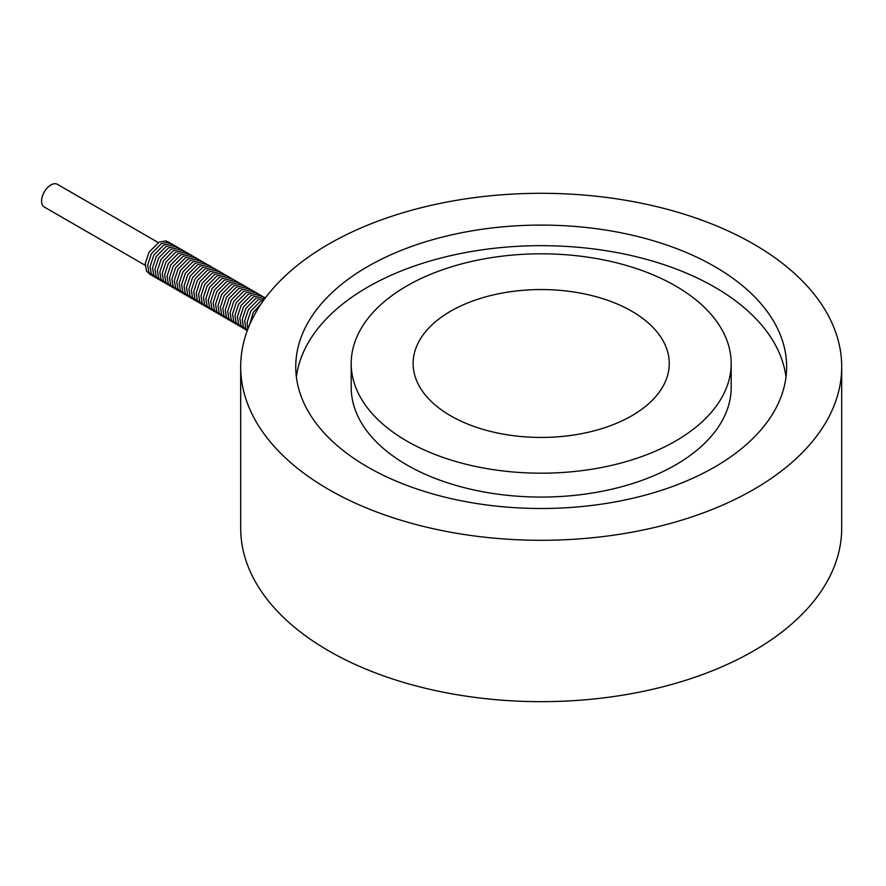 <?xml version="1.0" encoding="UTF-8"?>
<svg xmlns="http://www.w3.org/2000/svg" width="886" height="886" viewBox="0 0 886 886"><rect width="100%" height="100%" fill="white"/><g stroke="black" fill="none" stroke-linecap="round" stroke-linejoin="round"><path stroke-width="1.33" d="M450.631 415.789A128.071 73.937 180 0 1 413.12 363.504A128.071 73.937 180 0 1 541.191 289.556A128.071 73.937 180 0 1 669.262 363.504A128.071 73.937 180 0 1 590.198 431.814A128.071 73.937 180 0 1 450.631 415.789M675.531 285.934A189.992 109.687 180 0 1 731.183 363.504A189.992 109.687 180 0 1 541.191 473.19A189.992 109.687 180 0 1 351.199 363.504A189.992 109.687 180 0 1 468.484 262.167A189.992 109.687 180 0 1 675.531 285.934M731.183 363.504L731.183 387.381A189.992 109.687 180 0 1 541.191 497.068A189.992 109.687 180 0 1 351.199 387.381L351.199 363.504M714.747 266.586A245.444 141.705 180 0 1 786.635 366.793A245.444 141.705 180 0 1 541.191 508.498A245.444 141.705 180 0 1 295.747 366.793A245.444 141.705 180 0 1 447.264 235.875A245.444 141.705 180 0 1 714.747 266.586M296.389 377.082A245.444 141.705 180 0 1 455.559 254.57A245.444 141.705 180 0 1 714.747 287.175A245.444 141.705 180 0 1 785.993 377.082M753.687 244.115A300.509 173.501 180 0 1 841.7 366.793A300.509 173.501 180 0 1 541.191 540.294A300.509 173.501 180 0 1 240.682 366.793A300.509 173.501 180 0 1 426.188 206.504A300.509 173.501 180 0 1 753.687 244.115M841.7 366.793L841.7 528.178A300.509 173.501 180 0 1 541.191 701.668A300.509 173.501 180 0 1 240.682 528.178L240.682 366.793M158.295 242.576L57.413 184.332A13.113 7.564 120 0 0 44.3 191.897A13.113 7.564 120 0 0 44.3 207.036L145.193 265.279M249.442 325.217L253.241 312.481L261.425 303.455M247.903 328.994L247.072 322.426L250.816 311.086L260.705 301.052L263.973 299.822M247.316 330.533L245.876 328.473L244.647 321.031L248.39 309.69L258.28 299.656L265.124 298.25M247.227 330.788L243.451 327.078L242.221 319.625L245.965 308.284L255.855 298.25L262.765 296.865L265.457 297.807M245.433 329.636L241.025 325.683L239.807 318.229L243.539 306.888L253.429 296.854L260.34 295.459L264.15 297.209M243.008 328.241L238.6 324.276L237.382 316.823L241.114 305.482L251.004 295.448L257.926 294.063L261.724 295.802M240.582 326.834L236.174 322.881L234.956 315.427L238.688 304.086L248.578 294.052L255.5 292.657L259.299 294.407M238.157 325.439L233.749 321.485L232.531 314.032L236.263 302.691L246.153 292.657L253.075 291.261L256.885 293M235.731 324.043L231.324 320.079L230.105 312.625L233.838 301.284L243.728 291.25L250.649 289.866L254.459 291.605M233.306 322.637L228.898 318.683L227.68 311.23L231.412 299.889L241.302 289.855L248.224 288.459L252.034 290.209M230.881 321.241L226.473 317.277L225.254 309.823L228.998 298.482L238.877 288.459L245.799 287.064L249.608 288.803M228.455 319.835L224.047 315.881L222.829 308.428L226.572 297.087L236.462 287.053L243.373 285.657L247.183 287.407M226.03 318.439L221.633 314.486L220.404 307.032L224.147 295.691L234.037 285.657L240.948 284.262L244.757 286.012M223.604 317.044L219.207 313.079L217.978 305.626L221.721 294.285L231.611 284.251L238.522 282.867L242.332 284.605M221.179 315.637L216.782 311.684L215.553 304.23L219.296 292.889L229.186 282.856L236.097 281.46L239.907 283.21M218.764 314.242L214.357 310.277L213.138 302.835L216.871 291.494L226.761 281.46L233.682 280.065L237.481 281.803M216.339 312.836L211.931 308.882L210.713 301.428L214.445 290.087L224.335 280.054L231.257 278.669L235.056 280.408M213.914 311.44L209.506 307.486L208.288 300.033L212.02 288.692L221.91 278.658L228.832 277.263L232.63 279.012M211.488 310.045L207.08 306.08L205.862 298.626L209.594 287.285L219.484 277.252L226.406 275.867L230.216 277.606M209.063 308.638L204.655 304.684L203.437 297.231L207.169 285.89L217.059 275.856L223.981 274.461L227.791 276.21M206.637 307.243L202.229 303.289L201.011 295.835L204.744 284.495L214.633 274.461L221.555 273.065L225.365 274.804M204.212 305.847L199.804 301.882L198.586 294.429L202.329 283.088L212.208 273.054L219.13 271.67L222.94 273.409M201.786 304.441L197.379 300.487L196.16 293.033L199.904 281.693L209.794 271.659L216.705 270.263L220.514 272.013M199.361 303.045L194.964 299.08L193.735 291.627L197.478 280.286L207.368 270.263L214.279 268.868L218.089 270.607M196.936 301.639L192.539 297.685L191.31 290.231L195.053 278.891L204.943 268.857L211.854 267.461L215.663 269.211M194.51 300.243L190.113 296.289L188.884 288.836L192.627 277.495L202.517 267.461L209.428 266.066L213.238 267.816M192.096 298.848L187.688 294.883L186.47 287.429L190.202 276.089L200.092 266.055L207.014 264.67L210.813 266.409M189.67 297.441L185.263 293.487L184.044 286.034L187.777 274.693L197.667 264.659L204.588 263.264L208.387 265.014M187.245 296.046L182.837 292.081L181.619 284.639L185.351 273.298L195.241 263.264L202.163 261.868L205.962 263.607M184.82 294.639L180.412 290.686L179.194 283.232L182.926 271.891L192.816 261.857L199.738 260.462L203.547 262.212M182.394 293.244L177.986 289.29L176.768 281.837L180.5 270.496L190.39 260.462L197.312 259.066L201.122 260.816M179.969 291.848L175.561 287.884L174.343 280.43L178.075 269.089L187.965 259.055L194.887 257.671L198.697 259.41M177.543 290.442L173.135 286.488L171.917 279.035L175.661 267.694L185.539 257.66L192.461 256.264L196.271 258.014M175.118 289.046L170.71 285.093L169.492 277.639L173.235 266.298L183.125 256.264L190.036 254.869L193.846 256.608M172.692 287.651L168.296 283.686L167.066 276.233L170.81 264.892L180.7 254.858L187.611 253.474L191.42 255.212M170.267 286.244L165.87 282.291L164.641 274.837L168.384 263.496L178.274 253.462L185.185 252.067L188.995 253.817M167.842 284.849L163.445 280.884L162.216 273.431L165.959 262.09L175.849 252.056L182.76 250.672L186.569 252.41M165.427 283.442L161.019 279.489L159.801 272.035L163.533 260.694L173.423 250.66L180.345 249.265L184.144 251.015M163.002 282.047L158.594 278.093L157.376 270.64L161.108 259.299L170.998 249.265L177.92 247.87L181.719 249.619M160.576 280.652L156.169 276.687L154.95 269.233L158.683 257.892L168.573 247.858L175.494 246.474L179.293 248.213M158.151 279.245L153.743 275.291L152.525 267.838L156.257 256.497L166.147 246.463L173.069 245.068L176.879 246.817M155.726 277.85L151.318 273.885L150.099 266.442L153.832 255.09L163.722 245.068L170.644 243.672L174.453 245.411M153.3 276.443L148.892 272.489L147.674 265.036L151.406 253.695L161.296 243.661L168.218 242.266L172.028 244.015M150.875 275.048L146.467 271.094L145.249 263.64L148.992 252.3L158.871 242.266L165.793 240.87L169.603 242.62"/></g></svg>
